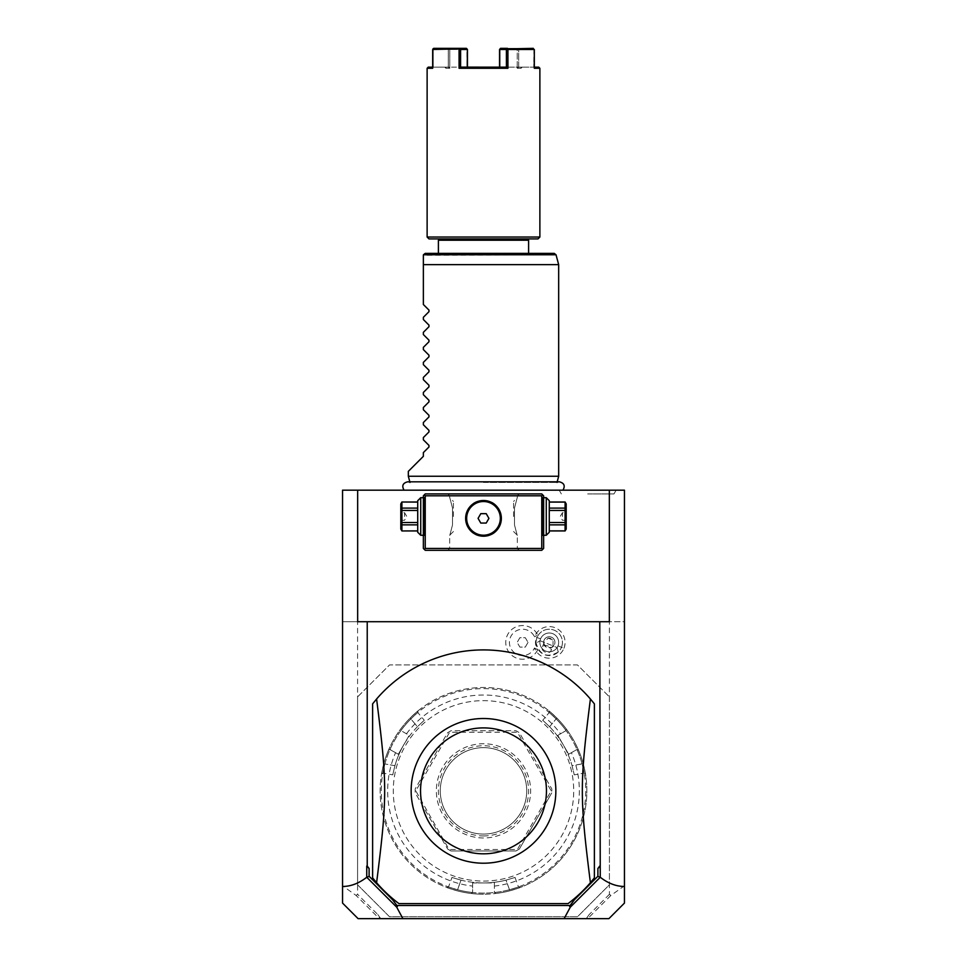 <?xml version="1.0" encoding="UTF-8"?>
<svg xmlns="http://www.w3.org/2000/svg" width="967" height="967" viewBox="0 0 967 967"><rect width="100%" height="100%" fill="white"/><g stroke="black" fill="none" stroke-linecap="round" stroke-linejoin="round"><path stroke-width="0.73" stroke-dasharray="4.83 3.63" d="M624.452 490.172L342.548 490.172L342.548 621.721L624.452 621.721L624.452 490.172M483.5 490.172L404.049 490.172L483.5 490.172M587.658 490.172L616.136 490.172L587.658 490.172M624.452 903.093L624.452 885.796L610.902 895.442L609.415 894.33L609.415 884.817L577.468 916.776L389.532 916.776L357.585 884.817L357.585 621.721L342.548 621.721L342.548 885.796L356.098 895.442L357.585 894.33L357.585 696.893L389.532 664.945L577.468 664.945L609.415 696.893L577.468 664.945L389.532 664.945L357.585 696.893M609.415 696.893L609.415 884.817L609.415 621.721L624.452 621.721L624.452 885.796M609.415 621.721L357.585 621.721M342.548 903.093L342.548 885.796M563.942 648.265A15.798 15.798 0 0 0 555.01 627.68A15.798 15.798 0 0 0 534.497 636.806A13.151 13.151 0 0 0 514.42 632.08A13.151 13.151 0 0 0 514.42 652.713A13.151 13.151 0 0 0 534.497 647.975A15.798 15.798 0 0 0 563.942 648.265L557.995 645.883A9.392 9.392 0 0 1 545.775 651.117A9.392 9.392 0 0 1 540.553 638.897L536.48 637.265A13.78 13.78 0 0 1 537.688 634.932L534.497 636.806M357.585 884.817L389.532 916.776L577.468 916.776L609.415 884.817M483.5 881.07A90.209 90.209 0 0 0 573.709 790.861A90.209 90.209 0 0 0 483.5 700.652A90.209 90.209 0 0 0 393.291 790.861A90.209 90.209 0 0 0 483.5 881.07A90.209 90.209 0 0 0 573.709 790.861A90.209 90.209 0 0 0 483.5 700.652A90.209 90.209 0 0 0 393.291 790.861A90.209 90.209 0 0 0 483.5 881.07M483.5 893.097A102.236 102.236 0 0 1 381.264 790.861A102.236 102.236 0 0 1 483.5 688.625A102.236 102.236 0 0 1 585.736 790.861A102.236 102.236 0 0 1 483.5 893.097M483.5 894.221A103.36 103.36 0 0 1 380.14 790.861A103.36 103.36 0 0 1 483.5 687.501L483.5 687.501A103.36 103.36 0 0 1 586.86 790.861A103.36 103.36 0 0 1 483.5 894.221A103.36 103.36 0 0 0 509.778 890.825L509.488 889.737A102.236 102.236 0 0 1 457.512 889.737C445.908 886.207 445.908 886.207 457.512 889.737C445.908 886.207 445.908 886.207 457.512 889.737L461.005 880.151C449.365 876.682 449.365 876.682 461.005 880.151C449.365 876.682 449.365 876.682 461.005 880.151A92.083 92.083 0 0 0 483.5 882.944L494.403 882.944L494.403 892.384L495.66 893.496L494.403 892.384L494.403 882.944L472.597 882.944L472.597 892.384L471.34 893.496A103.36 103.36 0 0 1 388.529 750.066L390.124 749.534L395.588 752.689A95.842 95.842 0 0 0 472.597 886.086L472.597 892.384L471.34 893.496A103.36 103.36 0 0 1 457.222 890.825A103.36 103.36 0 0 0 483.5 894.221M389.967 749.594L398.307 754.26L409.198 735.379L401.027 730.653L400.689 729.009A103.36 103.36 0 0 1 410.068 718.118C420.162 708.775 420.162 708.775 410.068 718.118C420.162 708.775 420.162 708.775 410.068 718.118A103.36 103.36 0 0 0 383.79 763.628A103.36 103.36 0 0 1 388.529 750.066L389.967 749.594A102.236 102.236 0 0 0 384.878 763.93C382.122 775.739 382.122 775.739 384.878 763.93C382.122 775.739 382.122 775.739 384.878 763.93L383.79 763.628C380.744 777.045 380.744 777.045 383.79 763.628C380.744 777.045 380.744 777.045 383.79 763.628L384.878 763.93A102.236 102.236 0 0 1 410.866 718.916C419.714 710.624 419.714 710.624 410.866 718.916C419.714 710.624 419.714 710.624 410.866 718.916L417.418 726.725C426.242 718.384 426.242 718.384 417.418 726.725C426.242 718.384 426.242 718.384 417.418 726.725A92.083 92.083 0 0 0 403.747 744.82L398.307 754.26L395.588 752.689M400.991 730.484A102.236 102.236 0 0 1 410.866 718.916L417.418 726.725A92.083 92.083 0 0 0 394.923 765.695C392.106 777.504 392.106 777.504 394.923 765.695C392.106 777.504 392.106 777.504 394.923 765.695A92.083 92.083 0 0 1 403.747 744.82L409.198 735.379L401.027 730.653L400.689 729.009A103.36 103.36 0 0 1 566.311 729.009L565.973 730.653L566.311 729.009A103.36 103.36 0 0 0 556.932 718.118C546.838 708.775 546.838 708.775 556.932 718.118C546.838 708.775 546.838 708.775 556.932 718.118L556.134 718.916C547.286 710.624 547.286 710.624 556.134 718.916C547.286 710.624 547.286 710.624 556.134 718.916A102.236 102.236 0 0 1 566.009 730.484M472.476 892.493A102.236 102.236 0 0 1 457.512 889.737L457.222 890.825C444.083 886.751 444.083 886.751 457.222 890.825C444.083 886.751 444.083 886.751 457.222 890.825L461.005 880.151A92.083 92.083 0 0 0 505.995 880.151A92.083 92.083 0 0 1 483.5 882.944L472.597 882.944L472.597 886.086M494.524 892.493A102.236 102.236 0 0 0 509.488 889.737L505.995 880.151C517.635 876.682 517.635 876.682 505.995 880.151C517.635 876.682 517.635 876.682 505.995 880.151L509.488 889.737C521.092 886.207 521.092 886.207 509.488 889.737C521.092 886.207 521.092 886.207 509.488 889.737L509.778 890.825C522.917 886.751 522.917 886.751 509.778 890.825C522.917 886.751 522.917 886.751 509.778 890.825A103.36 103.36 0 0 1 495.66 893.496A103.36 103.36 0 0 0 578.471 750.066A103.36 103.36 0 0 1 583.21 763.628A103.36 103.36 0 0 0 556.932 718.118L556.134 718.916A102.236 102.236 0 0 1 582.122 763.93C584.878 775.739 584.878 775.739 582.122 763.93C584.878 775.739 584.878 775.739 582.122 763.93L572.077 765.695C574.894 777.504 574.894 777.504 572.077 765.695C574.894 777.504 574.894 777.504 572.077 765.695A92.083 92.083 0 0 0 563.253 744.82L557.802 735.379L565.973 730.653L557.802 735.379L568.693 754.26L576.876 749.534L578.471 750.066L576.876 749.534L571.412 752.689A95.842 95.842 0 0 1 494.403 886.086M577.033 749.594A102.236 102.236 0 0 1 582.122 763.93L583.21 763.628C586.256 777.045 586.256 777.045 583.21 763.628C586.256 777.045 586.256 777.045 583.21 763.628L572.077 765.695A92.083 92.083 0 0 0 549.582 726.725C540.758 718.384 540.758 718.384 549.582 726.725C540.758 718.384 540.758 718.384 549.582 726.725A92.083 92.083 0 0 1 563.253 744.82L568.693 754.26L571.412 752.689M406.491 733.808A95.842 95.842 0 0 1 560.509 733.808M449.341 850.017L447.648 849.038L415.181 792.807L415.181 788.903L447.648 732.672L451.033 730.726L515.967 730.726L519.352 732.672L551.819 788.903L551.819 792.807L551.819 788.903L519.352 732.672L515.967 730.726L451.033 730.726L447.648 732.672L415.181 788.903L415.181 792.807L447.648 849.038L451.033 850.996L515.967 850.996L519.352 849.038L551.819 792.807L519.352 849.038L515.967 850.996L451.033 850.996L449.341 850.017L415.798 790.861L449.643 732.224L517.357 732.224L551.202 790.861L517.357 849.497L449.643 849.497M410.068 718.118L410.866 718.916L410.068 718.118M551.819 790.861L551.202 790.861M415.181 790.861L415.798 790.861M483.5 835.959A45.098 45.098 0 0 0 528.598 790.861A45.098 45.098 0 0 0 483.5 745.75A45.098 45.098 0 0 0 438.402 790.861A45.098 45.098 0 0 0 483.5 835.959M483.5 747.636A43.225 43.225 0 0 0 440.275 790.861A43.225 43.225 0 0 0 483.5 834.086A43.225 43.225 0 0 0 526.725 790.861A43.225 43.225 0 0 0 483.5 747.636A43.225 43.225 0 0 1 526.725 790.861A43.225 43.225 0 0 1 483.5 834.086A43.225 43.225 0 0 1 440.275 790.861A43.225 43.225 0 0 1 483.5 747.636M483.5 837.99A47.129 47.129 0 0 1 436.371 790.861A47.129 47.129 0 0 1 483.5 743.732A47.129 47.129 0 0 1 530.629 790.861A47.129 47.129 0 0 1 483.5 837.99M609.415 894.33L589.205 914.54L586.22 918.65L380.78 918.65L377.795 914.54L357.585 894.33M377.795 914.54L379.717 917.187L378.919 918.251L356.098 895.442M378.919 918.251L380.78 918.65L379.717 917.187M358.104 918.65L379.185 918.65M609.343 490.172L609.343 621.721L357.657 621.721L357.657 490.172M541.762 493.932L425.238 493.932L423.365 495.805L423.365 548.434L425.238 550.308L541.762 550.308L543.635 548.434L543.635 495.805L541.762 493.932M610.902 895.442L588.081 918.251L587.283 917.187L586.22 918.65L588.081 918.251M608.896 918.65L587.815 918.65M372.621 877.879A140.952 140.952 0 0 0 398.936 903.613L568.064 903.613A140.952 140.952 0 0 0 594.379 877.879L594.379 703.843A140.952 140.952 0 0 0 372.621 703.843L372.621 877.879M589.205 914.54L587.283 917.187M483.5 718.505A72.356 72.356 0 0 1 555.856 790.861A72.356 72.356 0 0 1 483.5 863.217A72.356 72.356 0 0 1 411.144 790.861A72.356 72.356 0 0 1 483.5 718.505M483.5 493.932L447.794 493.932L483.5 493.932M543.635 516.487C543.635 541.943 543.635 541.943 543.635 516.487C543.635 491.031 543.635 491.031 543.635 516.487M543.635 535.271L542.692 535.271L542.692 497.691L542.692 535.271L543.635 536.214L543.635 519.521M543.635 518.505L543.635 517.502M543.635 515.471L543.635 514.456M543.635 513.441L543.635 496.748L542.692 497.691L543.635 497.691M483.5 550.308L519.206 550.308L483.5 550.308M423.365 517.502L423.365 518.505M423.365 519.521L423.365 536.214L424.308 535.271L424.308 497.691L424.308 535.271L423.365 535.271M423.365 516.487C423.365 541.943 423.365 541.943 423.365 516.487C423.365 491.031 423.365 491.031 423.365 516.487M423.365 497.691L424.308 497.691L423.365 496.748L423.365 513.441M423.365 514.456L423.365 515.471M480.95 500.688L480.103 500.833M479.257 501.015L478.411 501.244M477.577 501.522L476.755 501.837M474.326 503.045L473.552 503.529M472.065 504.653L471.352 505.27M469.442 507.361L468.886 508.11M467.472 510.491L467.097 511.313M466.481 512.969L466.046 514.625M466.021 514.71L465.889 515.459M465.768 516.293L465.695 517.115M465.647 517.949L465.647 518.771M465.695 519.605L465.768 520.427M465.889 521.261L466.021 521.999M466.046 522.095L466.481 523.751M467.097 525.407L467.472 526.229M468.886 528.611L469.442 529.36M471.352 531.451L472.065 532.068M473.552 533.192L474.326 533.675M475.123 534.122L475.933 534.533M476.755 534.896L477.577 535.198M478.411 535.476L479.257 535.706M480.103 535.887L480.95 536.032M486.05 536.032L486.897 535.887M487.743 535.706L488.589 535.476M489.423 535.198L490.245 534.896M492.674 533.675L493.448 533.192M494.935 532.068L495.648 531.451M497.558 529.36L498.114 528.611M499.528 526.229L499.903 525.407M500.519 523.751L500.954 522.095M500.979 522.011L501.111 521.261M501.232 520.427L501.305 519.605M501.353 518.771L501.353 517.949M501.305 517.115L501.232 516.293M501.111 515.459L500.979 514.722M500.954 514.625L500.519 512.969M499.903 511.313L499.528 510.491M498.114 508.11L497.558 507.361M495.648 505.27L494.935 504.653M493.448 503.529L492.674 503.045M491.877 502.598L491.067 502.187M490.245 501.837L489.423 501.522M488.589 501.244L487.743 501.015M486.897 500.833L486.05 500.688M483.5 495.805L517.333 495.805L483.5 495.805M483.5 500.507C506.563 499.649 506.563 537.072 483.5 536.214C460.437 537.072 460.437 499.649 483.5 500.507A17.853 17.853 0 0 0 465.647 518.36A17.853 17.853 0 0 0 483.5 536.214A17.853 17.853 0 0 0 501.353 518.36A17.853 17.853 0 0 0 483.5 500.507M483.5 548.434L517.333 548.434L483.5 548.434M514.504 507.977L514.504 524.996C518.155 538.897 518.155 538.897 514.504 524.996C518.155 538.897 518.155 538.897 514.504 524.996L514.504 507.977C518.155 494.064 518.155 494.064 514.504 507.977C518.155 494.064 518.155 494.064 514.504 507.977L514.504 516.487L514.504 507.977M452.496 507.977L452.496 524.996C448.845 538.897 448.845 538.897 452.496 524.996C448.845 538.897 448.845 538.897 452.496 524.996L452.496 507.977C448.845 494.064 448.845 494.064 452.496 507.977C448.845 494.064 448.845 494.064 452.496 507.977L452.496 516.487L452.496 507.977M480.792 523.062L486.208 523.062L488.927 518.36L486.208 513.658L480.792 513.658L478.073 518.36L480.792 523.062M453.426 516.487L453.426 501.45L453.426 516.487M452.496 516.487L452.496 524.996L452.496 516.487M513.574 516.487L513.574 501.45L513.574 516.487M514.504 524.996L514.504 516.487L514.504 524.996M420.73 535.271L420.73 497.691M417.72 532.273L417.72 500.701M417.72 524.863L417.72 502.078L417.72 530.956L417.72 524.863L401.897 524.863L401.897 530.956M417.72 502.078L401.897 502.078L401.897 510.455L417.72 510.455M417.72 522.506L401.897 522.506L401.897 510.455M417.72 508.098L401.897 508.098M417.72 530.883L401.897 530.883M401.897 522.506L401.897 524.863M400.809 503.892L400.809 529.07M400.809 516.487L400.809 512.728L400.809 516.487M404.569 516.487L404.569 512.728L404.569 516.487M546.27 497.691L546.27 535.271M549.28 500.701L549.28 532.273M549.28 522.506L549.28 502.078L549.28 530.956L549.28 524.863L565.103 524.863L565.103 522.506L549.28 522.506L549.28 524.863M549.28 502.078L565.103 502.006M549.28 508.098L565.103 508.098L565.103 502.078M549.28 510.455L565.103 510.455L565.103 508.098M565.103 510.455L565.103 522.506M549.28 530.883L565.103 530.883L565.103 524.863M566.191 529.07L566.191 503.892M566.191 516.487L566.191 512.728L566.191 516.487M562.431 516.487L562.431 512.728L562.431 516.487M534.497 647.975L537.688 649.848A13.78 13.78 0 0 1 536.48 637.265M557.995 645.883A9.392 9.392 0 0 0 552.773 633.675A9.392 9.392 0 0 0 540.553 638.897A9.392 9.392 0 0 1 552.773 633.675A9.392 9.392 0 0 1 557.995 645.883A9.392 9.392 0 0 1 545.775 651.117A9.392 9.392 0 0 1 540.553 638.897M537.664 649.909A16.838 16.838 0 0 1 512.027 655.505A16.838 16.838 0 0 1 512.027 629.275A16.838 16.838 0 0 1 537.664 634.884M537.688 649.848A16.838 16.838 0 0 1 512.051 655.529A16.838 16.838 0 0 1 512.051 629.263A16.838 16.838 0 0 1 537.688 634.932M528.018 642.39L525.299 647.092L519.871 647.092L517.164 642.39L519.871 637.7L525.299 637.7L528.018 642.39L525.299 647.092L519.871 647.092L517.164 642.39L519.871 637.7L525.299 637.7L528.018 642.39M557.125 647.564L558.213 652.048A13.151 13.151 0 0 0 561.489 647.286A13.151 13.151 0 0 1 544.385 654.611A13.151 13.151 0 0 1 537.06 637.507A13.151 13.151 0 0 0 536.141 643.212L540.033 640.71A9.392 9.392 0 0 1 552.773 633.675A9.392 9.392 0 0 1 557.125 647.564L540.033 640.71M561.489 647.286A13.151 13.151 0 0 0 554.164 630.182A13.151 13.151 0 0 0 537.06 637.507A13.151 13.151 0 0 1 554.164 630.182A13.151 13.151 0 0 1 561.489 647.286M558.213 652.048C547.201 658.213 539.852 655.275 536.141 643.212M545.364 652.157A4.702 3.324 -158.2 0 1 542.233 647.322A4.702 3.324 -158.2 0 1 547.83 645.992A4.702 3.324 -158.2 0 1 550.96 650.815A4.702 3.324 -158.2 0 1 545.364 652.157M543.877 644.01A5.633 5.633 0 0 1 551.371 637.156A5.633 5.633 0 0 1 554.514 644.493A5.633 5.633 0 0 0 551.371 637.156A5.633 5.633 0 0 0 544.046 640.299A5.633 5.633 0 0 0 547.177 647.624A5.633 5.633 0 0 0 554.514 644.493A5.633 5.633 0 0 1 552.072 647.286L547.177 647.624L543.877 644.01L544.312 642.161L548.156 638.135A4.702 3.324 -158.2 0 1 550.803 638.583A4.702 3.324 21.8 0 1 553.027 640.094L553.027 645.654L550.96 650.815M552.072 647.286L553.027 645.654M548.156 638.135L553.027 640.094M483.5 482.448L557.016 482.448L483.5 482.448M558.672 476.26L408.328 476.26M558.672 264.656L423.365 264.656L423.365 304.496L428.961 310.093L428.961 311.688L423.365 317.285L423.365 319.521L428.961 325.13L428.961 326.713L423.365 332.322L423.365 334.558L428.961 340.154L428.961 341.75L423.365 347.346L423.365 349.595L428.961 355.191L428.961 356.787L423.365 362.383L423.365 364.632L428.961 370.228L428.961 371.824L423.365 377.42L423.365 379.668L428.961 385.265L428.961 386.86L423.365 392.457L423.365 394.693L428.961 400.302L428.961 401.885L423.365 407.482L423.365 409.73L428.961 415.327L428.961 416.922L423.365 422.519L423.365 424.767L428.961 430.363L428.961 431.959L423.365 437.555L423.365 439.804L428.961 445.4L428.961 446.996L423.365 452.592L423.365 456.339L408.328 471.376M554.212 253.378L425.238 253.378L423.365 255.264L556.025 254.768M483.5 253.378L528.598 253.378L483.5 253.378M438.402 240.227L528.598 240.227M428.997 238.909L538.003 238.909M483.5 238.909L439.707 238.909L483.5 238.909M427.124 237.036L539.876 237.036M427.124 68.27L432.684 68.27L432.684 49.474L459.083 49.474L459.083 68.27L507.917 68.27L507.917 49.474L534.316 49.474L533.772 67.146L534.316 68.27L539.876 68.27M507.917 49.474L506.406 49.474L506.418 67.134L507.917 68.27M503.565 67.146L460.582 67.146L460.594 49.474L459.083 49.474M459.083 68.27L460.582 67.134L467.448 67.146L463.435 67.146M534.316 67.146L534.316 49.474M533.3 48.35L518.239 48.35L518.711 49.474L518.239 48.35L500.568 48.35L533.3 48.35L500.568 48.35L499.552 49.474L506.406 49.474M534.038 48.906L533.772 67.146L538.752 67.146M499.552 67.146L467.448 67.146L499.552 67.146L500.072 68.27L500.072 67.146L517.236 67.146L517.236 49.474L500.072 49.474L500.072 67.146L500.072 49.474L517.974 48.93L517.236 49.474L517.236 67.146L521.08 67.146L466.928 67.146L500.072 67.146L500.072 68.27L466.928 68.27L467.448 67.158L466.928 68.27L466.928 67.146L449.764 67.146L466.928 67.146L466.928 49.474L449.764 49.474L449.764 67.146L445.92 67.146L449.764 67.146L449.764 49.474L467.182 48.93L466.928 68.27L500.072 68.27L499.552 67.158M433.228 49.474L433.228 67.146L433.228 49.474L448.289 49.474L433.228 49.474M432.684 68.27L433.228 67.146L432.684 68.27M428.248 67.146L432.684 67.146M460.594 49.474L467.448 49.474L466.432 48.35L448.761 48.35L466.432 48.35L459.833 48.906M459.567 48.35L433.7 48.35M518.711 49.474L533.772 49.474L518.711 49.474L518.723 67.146L533.772 67.146L518.723 67.146L518.711 49.474M517.236 68.27L518.711 67.158L517.236 68.27L517.236 67.146L517.236 68.27L521.08 68.27L517.236 68.27M449.026 48.93L448.761 48.35L448.289 49.474L448.277 67.146L433.228 67.146L448.277 67.146L448.289 49.474L449.764 49.474L449.026 48.93M449.764 68.27L448.289 67.158L449.764 68.27L449.764 67.146L449.764 68.27L445.92 68.27L449.764 68.27M587.658 493.932L613.972 493.932L587.658 493.932M394.923 765.695L384.878 763.93L394.923 765.695M549.582 726.725L556.134 718.916L549.582 726.725M447.08 887.585L448.531 886.92L452 877.395M585.482 774.035L584.177 773.104L574.18 774.869M549.063 710.95L549.208 712.546L542.692 720.318M417.937 710.95L417.792 712.546L424.308 720.318M381.518 774.035L382.823 773.104L392.82 774.869M515 877.395L518.469 886.92L519.92 887.585M519.206 493.932L517.333 495.805L517.333 497.691L513.574 501.45M519.206 550.308L517.333 548.434L517.333 535.271L513.574 531.512M453.426 531.512L449.667 535.271L449.667 548.434L447.794 550.308M447.794 493.932L449.667 495.805L449.667 497.691L453.426 501.45M400.809 520.246L404.569 520.246L406.829 516.487L404.569 512.728L400.809 512.728M566.191 520.246L562.431 520.246L560.171 516.487L562.431 512.728L566.191 512.728M544.312 642.161L542.233 647.322M557.185 481.832L557.016 482.448L559.409 481.832L407.59 481.832L409.984 482.448L409.815 481.832M521.08 67.146L521.08 68.27L522.216 67.146M444.784 67.146L445.92 68.27L445.92 67.146M559.18 490.172L561.356 493.932M616.136 490.172L613.972 493.932"/><path stroke-width="1.45" d="M342.548 490.172L624.452 490.172L624.452 903.093L608.896 918.65L402.888 918.65L396.712 907.167L366.747 877.262C358.817 883.403 350.755 886.461 342.548 886.461L342.548 490.172M342.548 886.461L342.548 903.093L358.104 918.65L402.888 918.65M357.657 490.172L357.657 621.721L367.23 621.721L367.23 866.033L369.104 868.523L366.747 866.033L366.747 877.262M369.104 868.523L369.104 876.271L366.928 877.383M367.23 621.721L609.343 621.721L609.343 490.172M599.77 621.721L600.253 877.262C608.183 883.403 616.245 886.461 624.452 886.461M600.253 877.262L570.288 907.167L564.112 918.65M369.104 876.271L392.626 899.793L396.917 905.499L570.083 905.499L574.374 899.793L597.896 876.271L597.896 868.523L600.253 866.033M597.896 876.271L600.072 877.383M597.896 868.523L599.77 866.033M570.288 907.167L570.083 905.499M392.626 899.793L396.917 905.499M397.389 906.466L396.712 907.167M574.374 899.793L569.611 906.466M590.402 882.714C579.644 797.086 579.644 784.624 590.402 698.996L594.379 703.843L594.379 877.879L590.402 882.714A140.952 140.952 0 0 1 568.064 903.613L398.936 903.613A140.952 140.952 0 0 1 376.598 882.714L372.621 877.879L372.621 703.843L376.598 698.996C387.356 784.624 387.356 797.086 376.598 882.714M590.402 698.996A140.952 140.952 0 0 0 376.598 698.996M481.82 863.193A72.356 72.356 0 0 0 555.844 791.695A72.356 72.356 0 0 0 483.5 718.505A72.356 72.356 0 0 0 411.156 790.015A72.356 72.356 0 0 0 481.82 863.193L481.518 863.18M483.5 727.897A62.952 62.952 0 0 0 420.548 790.861A62.952 62.952 0 0 0 483.5 853.813A62.952 62.952 0 0 0 546.452 790.861A62.952 62.952 0 0 0 483.5 727.897M542.692 494.874L541.762 493.932L425.238 493.932L423.365 495.805L423.365 548.434L425.238 550.308L541.762 550.308L543.635 548.434L543.635 495.805L542.692 494.874L541.762 495.805L425.238 495.805L424.308 494.874M543.635 519.521L543.635 518.505M543.635 517.502L543.635 515.471M543.635 514.456L543.635 513.441M423.365 515.471L423.365 517.502M423.365 518.505L423.365 519.521M423.365 513.441L423.365 514.456M425.238 495.805L425.238 548.434L541.762 548.434L542.692 549.365M541.762 548.434L541.762 495.805M486.05 500.688L483.5 500.507A17.853 17.853 0 0 1 501.353 518.36A17.853 17.853 0 0 1 483.5 536.214A17.853 17.853 0 0 1 465.647 518.36A17.853 17.853 0 0 1 483.5 500.507L480.95 500.688M425.238 548.434L424.308 549.365M480.103 500.833L479.257 501.015M478.411 501.244L477.577 501.522M476.755 501.837L475.933 502.187M475.631 502.332L474.326 503.045M473.552 503.529L472.065 504.653M471.352 505.27L469.442 507.361M468.886 508.11L467.472 510.491M467.097 511.313L466.481 512.969M465.889 515.459L465.768 516.293M465.695 517.115L465.647 517.949M465.647 518.771L465.695 519.605M465.768 520.427L465.889 521.261M466.481 523.751L467.097 525.407M467.472 526.229L468.886 528.611M469.442 529.36L471.352 531.451M472.065 532.068L473.552 533.192M474.326 533.675L475.123 534.122M475.933 534.533L476.755 534.896M477.577 535.198L478.411 535.476M479.257 535.706L480.103 535.887M480.95 536.032L486.05 536.032M486.897 535.887L487.743 535.706M488.589 535.476L489.423 535.198M490.245 534.896L491.067 534.533M491.369 534.388L492.674 533.675M493.448 533.192L494.935 532.068M495.648 531.451L497.558 529.36M498.114 528.611L499.528 526.229M499.903 525.407L500.519 523.751M501.111 521.261L501.232 520.427M501.305 519.605L501.353 518.771M501.353 517.949L501.305 517.115M501.232 516.293L501.111 515.459M500.519 512.969L499.903 511.313M499.528 510.491L498.114 508.11M497.558 507.361L495.648 505.27M494.935 504.653L493.448 503.529M492.674 503.045L491.877 502.598M491.067 502.187L490.245 501.837M489.423 501.522L488.589 501.244M487.743 501.015L486.897 500.833M483.5 535.198A16.838 16.838 0 0 0 500.338 518.36A16.838 16.838 0 0 0 483.5 501.522A16.838 16.838 0 0 1 500.338 518.36A16.838 16.838 0 0 1 483.5 535.198A16.838 16.838 0 0 1 466.662 518.36A16.838 16.838 0 0 1 483.5 501.522A16.838 16.838 0 0 0 466.662 518.36A16.838 16.838 0 0 0 483.5 535.198M478.073 518.36L480.792 523.062L486.208 523.062L488.927 518.36L486.208 513.658L480.792 513.658L478.073 518.36M420.73 497.691L420.73 535.271L417.72 532.273L417.72 500.701L420.73 497.691L424.308 497.691M417.72 502.078L401.897 502.006L400.809 503.892L400.809 529.07L401.897 530.956L417.72 530.883M417.72 508.098L401.897 508.098L401.897 502.078M417.72 510.455L401.897 510.455L401.897 508.098M417.72 522.506L401.897 522.506L401.897 510.455M417.72 524.863L401.897 524.863L401.897 522.506M401.897 524.863L401.897 530.883M546.27 516.487L546.27 497.691L549.28 500.701L549.28 532.273L546.27 535.271L546.27 516.487M549.28 510.455L565.103 510.455L565.103 530.956L549.28 530.956M549.28 522.506L565.103 522.506M549.28 508.098L565.103 508.098L565.103 510.455M549.28 502.078L565.103 502.078L565.103 508.098M565.103 530.956L566.191 529.07L566.191 503.892L565.103 502.078M549.28 530.883L565.103 530.883M549.28 524.863L565.103 524.863M409.984 482.448L408.328 476.26L558.672 476.26L557.016 482.448M408.328 476.26L408.328 471.376L423.365 456.339L423.365 452.592L428.961 446.996L428.961 445.4L423.365 439.804L423.365 437.555L428.961 431.959L428.961 430.363L423.365 424.767L423.365 422.519L428.961 416.922L428.961 415.327L423.365 409.73L423.365 407.482L428.961 401.885L428.961 400.302L423.365 394.693L423.365 392.457L428.961 386.86L428.961 385.265L423.365 379.668L423.365 377.42L428.961 371.824L428.961 370.228L423.365 364.632L423.365 362.383L428.961 356.787L428.961 355.191L423.365 349.595L423.365 347.346L428.961 341.75L428.961 340.154L423.365 334.558L423.365 332.322L428.961 326.713L428.961 325.13L423.365 319.521L423.365 317.285L428.961 311.688L428.961 310.093L423.365 304.496L423.365 255.264L423.365 264.656L558.672 264.656L558.672 476.26M423.425 254.768L425.238 253.378L554.212 253.378L556.025 254.768L423.425 254.768M528.598 253.378L528.598 240.227L438.402 240.227L438.402 253.378M463.435 67.146L460.582 67.134L459.083 68.27L507.917 68.27L507.917 49.474L534.316 49.474L534.316 68.27L539.876 68.27L539.876 237.036L538.003 238.909L428.997 238.909L427.124 237.036L427.124 68.27L428.248 67.146L432.684 67.146M539.876 237.036L427.124 237.036M427.124 68.27L432.684 68.27L432.684 49.474L459.833 48.906L460.594 49.474L460.582 67.134L506.418 67.146L506.406 49.474L507.917 49.474M507.917 68.27L506.418 67.134L503.565 67.146M459.083 49.474L459.083 68.27M533.3 48.35L507.167 48.906M539.876 68.27L538.752 67.146L534.316 67.146M507.433 48.35L500.568 48.35L499.552 49.474L499.552 67.134L499.552 49.474L506.406 49.474M460.594 49.474L467.448 49.474L467.448 67.134L467.448 49.474L466.432 48.35L433.7 48.35L432.684 49.474M432.962 48.906L433.7 48.35M424.308 535.271L420.73 535.271M417.72 502.006L401.897 502.006M401.897 530.956L417.72 530.956M542.692 497.691L546.27 497.691M542.692 535.271L546.27 535.271M549.28 502.006L565.103 502.006M562.951 490.172C565.381 485.857 564.208 483.077 559.409 481.832L407.59 481.832C402.792 483.077 401.619 485.857 404.049 490.172M556.025 254.768L558.672 264.656M527.293 238.909L528.598 240.227M439.707 238.909L438.402 240.227"/></g></svg>
